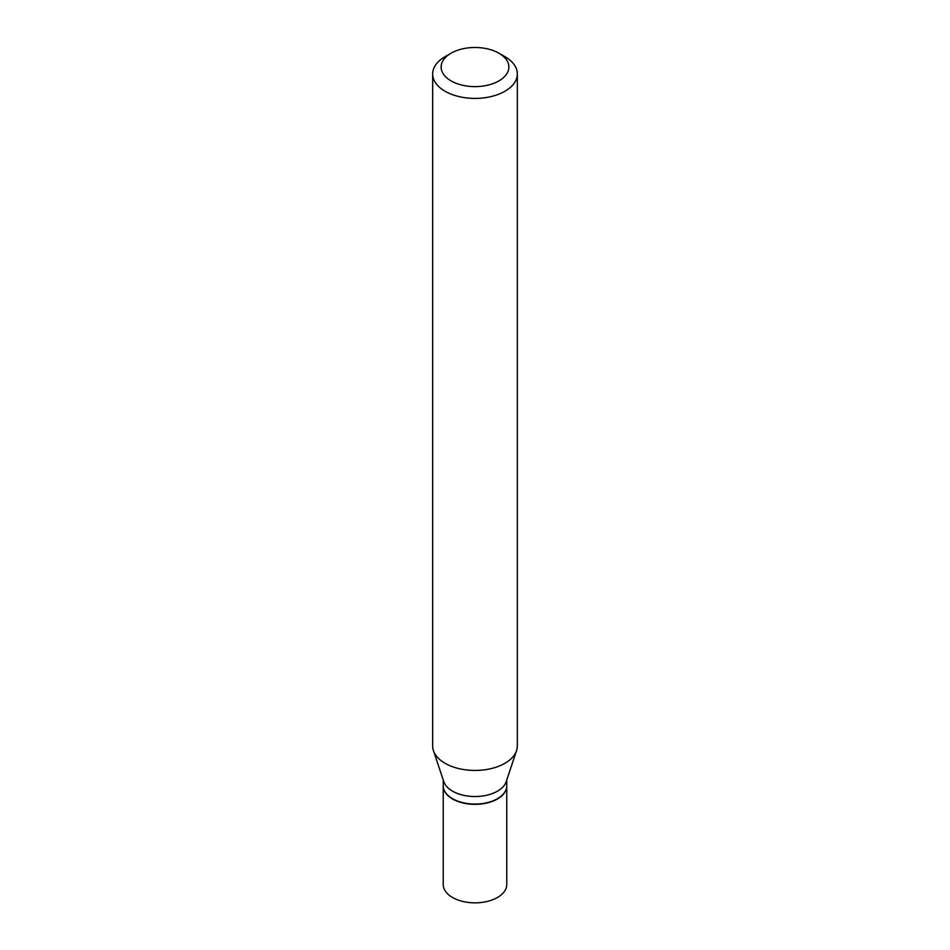 <?xml version="1.0" encoding="UTF-8"?>
<svg xmlns="http://www.w3.org/2000/svg" width="950" height="950" viewBox="0 0 950 950"><rect width="100%" height="100%" fill="white"/><g stroke="black" fill="none" stroke-linecap="round" stroke-linejoin="round"><path stroke-width="1.43" d="M443.234 785.864A31.766 18.335 0 0 0 443.234 785.994L443.234 884.509A31.766 18.335 0 0 0 462.84 901.455A31.766 18.335 0 0 0 497.468 897.477A31.766 18.335 0 0 0 506.766 884.509L506.766 785.994A31.766 18.335 0 0 0 506.766 785.864M443.234 785.994A31.766 18.335 0 0 0 462.84 802.94A31.766 18.335 0 0 0 497.468 798.974A31.766 18.335 0 0 0 506.766 785.994M443.234 779.95L443.234 785.721A31.766 18.335 0 0 0 452.532 798.689L452.782 798.831A31.433 18.145 0 0 0 497.218 798.831A31.433 18.145 0 0 0 497.337 798.76M452.782 798.831L452.532 798.689A31.766 18.335 0 0 0 497.468 798.689A31.766 18.335 0 0 0 506.766 785.721L506.766 779.95M451.048 80.881A33.867 19.558 0 0 0 498.952 80.881A33.867 19.558 0 0 0 498.952 53.224L504.937 56.679A42.334 24.439 0 0 1 517.334 73.969A42.334 24.439 0 0 1 491.197 96.544A42.334 24.439 0 0 1 445.063 91.248A42.334 24.439 0 0 1 432.666 73.969A42.334 24.439 0 0 1 445.063 56.679L451.048 53.224A33.867 19.558 0 0 0 451.048 80.881M432.666 73.969L432.666 745.999A42.334 24.439 0 0 0 433.438 750.631A42.334 24.439 0 0 0 445.063 763.289A42.334 24.439 0 0 0 487.409 769.369A42.334 24.439 0 0 0 516.562 750.631A42.334 24.439 0 0 0 517.334 745.999L517.334 73.969M433.438 750.631L443.804 781.672A31.766 18.335 0 0 0 452.532 791.172A31.766 18.335 0 0 0 484.31 795.732A31.766 18.335 0 0 0 506.196 781.672L516.562 750.631M504.937 56.679L498.952 53.224A33.867 19.558 0 0 0 451.048 53.224"/></g></svg>
